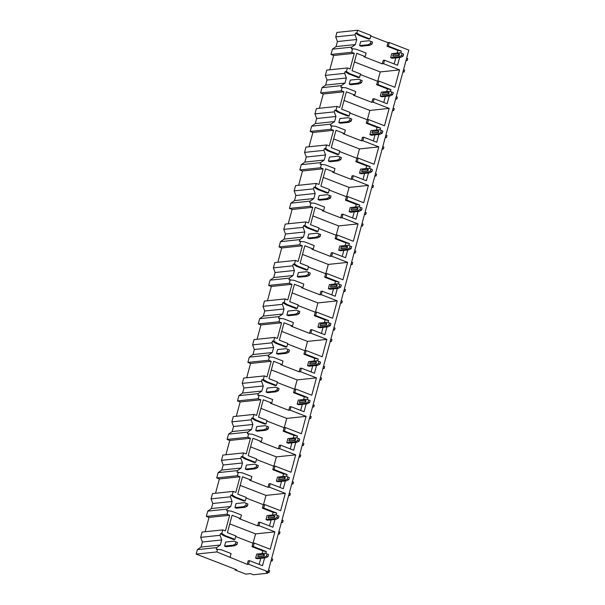 <?xml version="1.0" encoding="UTF-8"?>
<svg xmlns="http://www.w3.org/2000/svg" width="605" height="605" viewBox="0 0 605 605"><rect width="100%" height="100%" fill="white"/><g stroke="black" fill="none" stroke-linecap="round" stroke-linejoin="round"><path stroke-width="0.91" d="M247.226 564.352L248.549 564.215L268.068 571.778L266.087 571.982A3.471 0.703 15.1 0 1 267.72 573.071A3.471 0.703 15.1 0 1 267.244 573.283L253.344 574.75L250.462 573.631L245.827 574.122L234.959 569.91L236.547 569.744L196.171 554.104L216.824 551.926L247.226 564.352L248.179 560.812L249.502 560.676L248.549 564.215M388.349 46.078L401.349 51.115L397.81 50.389L387.026 46.214L388.349 46.078L389.31 42.539L408.829 50.102L267.72 573.071M387.026 46.214L387.986 42.683L389.31 42.539M382.269 63.85L383.593 63.706L384.538 60.22L383.215 60.364L382.269 63.85L363.862 56.711L365.186 56.575L356.753 53.308L352.065 70.687L360.497 73.954L359.551 77.44L358.228 77.576L348.472 73.795L345.122 71.662L346.446 71.526L349.796 73.659L359.551 77.44M386.701 91.559L387.427 88.89L376.643 84.715L377.58 81.229L378.904 81.085L394.876 87.271L399.565 69.893L380.235 71.934L354.424 61.937M376.643 84.715L377.966 84.571L378.904 81.085M371.886 102.343L373.209 102.207L374.147 98.721L372.824 98.857L371.886 102.343L353.471 95.212L354.795 95.068L355.74 91.582L345.977 87.801L340.895 87.324L341.356 85.63L344.994 83.051L346.355 78L344.668 73.356L345.122 71.662M376.318 130.052L377.036 127.383L366.252 123.208L367.197 119.722L368.521 119.586L384.493 125.772L389.181 108.393L369.852 110.428L344.041 100.43M366.252 123.208L367.575 123.072L368.521 119.586M361.495 140.844L362.818 140.7L363.764 137.214L362.44 137.358L361.495 140.844L343.088 133.705L344.411 133.569L345.349 130.083L335.586 126.301L330.512 125.825L330.965 124.131L334.603 121.552L335.964 116.5L334.278 111.857L334.739 110.163L336.062 110.019L339.405 112.152L349.168 115.933L347.845 116.077L338.082 112.296L334.739 110.163M365.927 168.545L366.653 165.883L355.869 161.709L356.806 158.223L358.13 158.079L374.102 164.265L378.791 146.886L359.461 148.928L333.65 138.931M355.869 161.709L357.192 161.565L358.13 158.079M351.112 179.337L352.435 179.201L353.373 175.715L352.049 175.851L351.112 179.337L332.697 172.206L334.02 172.062L334.966 168.576L325.203 164.794L320.121 164.318L320.582 162.624L324.22 160.045L325.581 154.993L323.894 150.35L324.348 148.656L325.671 148.52L329.022 150.653L338.777 154.434L337.454 154.57L327.698 150.789L324.348 148.656M355.543 207.046L356.262 204.377L345.478 200.202L346.423 196.716L347.746 196.58L363.718 202.766L368.407 185.387L349.077 187.421L323.267 177.424M345.478 200.202L346.801 200.066L347.746 196.58M340.721 217.83L342.044 217.694L342.99 214.208L341.666 214.344L340.721 217.83L322.314 210.699L323.637 210.563L324.575 207.076L314.812 203.295L309.737 202.819L310.191 201.125L313.829 198.546L315.19 193.487L313.503 188.843L313.965 187.157L315.288 187.013L318.631 189.146L328.394 192.927L327.071 193.071L317.307 189.289L313.965 187.157M345.152 245.539L345.871 242.877L335.094 238.695L336.032 235.209L337.356 235.073L353.328 241.259L358.016 223.88L338.687 225.922L312.876 215.924M335.094 238.695L336.418 238.559L337.356 235.073M330.338 256.331L331.661 256.187L332.599 252.701L331.275 252.845L330.338 256.331L311.923 249.199L313.246 249.056L314.192 245.57L304.428 241.788L299.346 241.312L299.808 239.618L303.445 237.039L304.807 231.987L303.12 227.344L303.574 225.65L304.897 225.514L308.248 227.646L318.003 231.428L316.68 231.564L306.916 227.782L303.574 225.65M334.769 284.04L335.488 281.37L324.704 277.196L325.649 273.71L326.972 273.566L342.944 279.76L347.633 262.381L328.303 264.415L302.492 254.418M324.704 277.196L326.027 277.052L326.972 273.566M319.947 294.824L321.27 294.688L322.215 291.202L320.892 291.338L319.947 294.824L301.54 287.693L302.863 287.556L303.801 284.07L294.038 280.289L288.963 279.805L289.417 278.118L293.054 275.532L294.416 270.48L292.729 265.837L293.191 264.151L294.514 264.007L297.857 266.139L307.62 269.921L306.296 270.064L296.533 266.283L293.191 264.151M324.378 322.533L325.097 319.871L314.32 315.689L315.258 312.203L316.581 312.067L332.553 318.253L337.242 300.874L317.912 302.916L292.102 292.911M314.32 315.689L315.644 315.553L316.581 312.067M309.563 333.325L310.887 333.181L311.825 329.695L310.501 329.838L309.563 333.325L291.149 326.193L292.472 326.05L293.417 322.563L283.654 318.782L278.572 318.306L279.034 316.612L282.671 314.033L284.032 308.981L282.346 304.338L282.8 302.644L284.123 302.508L287.473 304.64L297.229 308.421L295.905 308.558L286.142 304.776L282.8 302.644M313.995 361.034L314.713 358.364L303.929 354.19L304.875 350.703L306.198 350.56L322.17 356.753L326.859 339.375L307.529 341.409L281.718 331.411M303.929 354.19L305.253 354.046L306.198 350.56M299.173 371.818L300.496 371.682L301.441 368.195L300.118 368.332L299.173 371.818L280.765 364.686L282.089 364.55L283.027 361.064L273.263 357.283L268.189 356.799L268.643 355.112L272.28 352.526L273.641 347.474L271.955 342.831L272.416 341.137L273.74 341.001L277.082 343.133L286.846 346.915L285.522 347.058L275.759 343.269L272.416 341.137M303.604 399.527L304.323 396.865L293.546 392.683L294.484 389.196L295.807 389.06L311.779 395.246L316.468 377.868L297.138 379.91L271.327 369.905M293.546 392.683L294.869 392.547L295.807 389.06M288.789 410.319L290.113 410.175L291.05 406.689L289.727 406.832L288.789 410.319L270.374 403.18L271.698 403.043L272.643 399.557L262.88 395.776L257.798 395.299L258.259 393.605L261.897 391.027L263.258 385.975L261.572 381.332L262.026 379.637L263.349 379.494L266.699 381.626L276.455 385.415L275.131 385.551L265.368 381.77L262.026 379.637M293.221 438.028L293.939 435.358L283.155 431.183L284.1 427.697L285.424 427.553L301.396 433.74L306.085 416.361L286.755 418.403L260.944 408.405M283.155 431.183L284.479 431.04L285.424 427.553M278.398 448.812L279.722 448.676L280.667 445.189L279.344 445.325L278.398 448.812L259.991 441.68L261.315 441.537L262.252 438.05L252.489 434.269L247.415 433.793L247.868 432.099L251.506 429.52L252.867 424.468L251.181 419.825L251.642 418.131L252.966 417.995L256.308 420.127L266.071 423.908L264.748 424.045L254.985 420.263L251.642 418.131M282.83 476.521L283.548 473.851L272.772 469.677L273.71 466.19L275.033 466.054L291.005 472.24L295.694 454.862L276.364 456.896L250.553 446.898M272.772 469.677L274.095 469.541L275.033 466.054M268.015 487.312L269.338 487.169L270.276 483.682L268.953 483.826L268.015 487.312L249.6 480.173L250.924 480.037L251.869 476.551L242.106 472.77L237.024 472.293L237.485 470.599L241.123 468.02L242.484 462.969L240.798 458.325L241.251 456.631L242.575 456.488L245.925 458.62L255.681 462.402L254.357 462.545L244.594 458.764L241.251 456.631M272.447 515.014L273.165 512.352L262.381 508.177L263.326 504.691L264.65 504.547L280.622 510.733L285.31 493.355L265.981 495.397L240.17 485.399M262.381 508.177L263.704 508.034L264.65 504.547M257.624 525.805L258.948 525.669L259.893 522.183L258.569 522.319L257.624 525.805L239.217 518.674L240.54 518.53L232.108 515.263L227.42 532.65L235.852 535.909L234.906 539.395L233.583 539.539L223.82 535.758L220.477 533.625L221.801 533.481L225.151 535.614L234.906 539.395M262.056 553.514L262.774 550.845L251.998 546.67L252.935 543.184L254.259 543.048L270.231 549.234L274.92 531.856L255.59 533.89L229.779 523.892M251.998 546.67L253.321 546.534L254.259 543.048M358.856 35.302L360.179 35.158L369.942 38.939L368.619 39.083L358.856 35.302L355.513 33.169L356.837 33.025L360.179 35.158M258.948 525.669L274.92 531.856M274.988 519.438L272.893 527.22L259.893 522.183M263.704 508.034L276.704 513.07L276.205 514.931M269.338 487.169L285.31 493.355M285.378 480.945L283.276 488.719L270.276 483.682M274.095 469.541L287.095 474.577L286.588 476.438M279.722 448.676L295.694 454.862M295.762 442.444L293.667 450.226L280.667 445.189M284.479 431.04L297.478 436.076L296.979 437.937M290.113 410.175L306.085 416.361M306.153 403.951L304.05 411.725L291.05 406.689M294.869 392.547L307.869 397.583L307.363 399.444M300.496 371.682L316.468 377.868M316.536 365.458L314.441 373.232L301.441 368.195M305.253 354.046L318.253 359.083L317.754 360.943M310.887 333.181L326.859 339.375M326.927 326.957L324.825 334.731L311.825 329.695M315.644 315.553L328.644 320.589L328.137 322.45M321.27 294.688L337.242 300.874M337.31 288.464L335.215 296.238L322.215 291.202M326.027 277.052L339.027 282.089L338.528 283.957M331.661 256.187L347.633 262.381M347.701 249.963L345.599 257.738L332.599 252.701M336.418 238.559L349.418 243.596L348.911 245.456M342.044 217.694L358.016 223.88M358.084 211.47L355.99 219.244L342.99 214.208M346.801 200.066L359.801 205.095L359.302 206.963M352.435 179.201L368.407 185.387M368.475 172.969L366.373 180.751L353.373 175.715M357.192 161.565L370.192 166.602L369.693 168.462M362.818 140.7L378.791 146.886M378.859 134.476L376.764 142.251L363.764 137.214M367.575 123.072L380.575 128.109L380.076 129.969M373.209 102.207L389.181 108.393M389.249 95.976L387.147 103.757L374.147 98.721M377.966 84.571L390.966 89.608L390.467 91.468M383.593 63.706L399.565 69.893M399.633 57.483L397.538 65.257L384.538 60.22M401.349 51.115L400.85 52.975M264.604 557.939L262.502 565.713L249.502 560.676M253.321 546.534L266.321 551.563L265.814 553.431M253.087 543.169L255.59 533.89M252.935 543.184L235.685 536.499M351.739 47.137L332.41 49.179L330.988 54.458L351.641 52.28L352.609 48.687L351.286 48.831L351.739 47.137L355.377 44.558L356.738 39.507L355.052 34.863L355.513 33.169M370.736 35.998L387.986 42.683M397.81 50.389L397.092 53.058M395.791 57.891L394.15 63.949M400.215 52.726L391.745 53.626L390.656 57.664L392.206 58.269L400.684 57.369L403.074 56.136L403.618 54.117L400.215 52.726L403.618 54.117M371.009 41.488L369.163 40.694L360.686 41.594L359.597 45.632L361.147 46.237L369.625 45.337L372.014 44.105L372.559 42.085L371.009 41.488L370.464 43.507L372.014 44.105M377.58 81.229L360.338 74.544M385.4 96.384L383.767 102.442M389.832 91.226L381.354 92.119L380.265 96.157L381.823 96.762L390.293 95.87L392.683 94.637L393.227 92.618L389.832 91.226L393.227 92.618M360.618 79.981L358.773 79.194L350.303 80.087L349.206 84.125L350.764 84.73L359.234 83.838L361.631 82.605L362.176 80.586L360.618 79.981L360.073 82L361.631 82.605M367.197 119.722L349.947 113.044M375.017 134.885L373.376 140.942M379.441 129.72L370.971 130.619L369.882 134.658L371.432 135.255L379.91 134.363L382.299 133.13L382.844 131.111L379.441 129.72L382.844 131.111M350.234 118.474L348.389 117.688L339.912 118.58L338.823 122.626L340.373 123.223L348.851 122.331L351.24 121.098L351.785 119.079L350.234 118.474L349.69 120.501L351.24 121.098M356.806 158.223L339.564 151.537M364.626 173.378L362.992 179.435M369.058 168.22L360.58 169.113L359.491 173.151L361.049 173.756L369.519 172.864L371.909 171.631L372.453 169.604L369.058 168.22L372.453 169.604M339.844 156.975L337.998 156.188L329.528 157.081L328.432 161.119L329.99 161.724L338.46 160.832L340.857 159.599L341.401 157.572L339.844 156.975L339.299 158.994L340.857 159.599M346.423 196.716L329.173 190.03M354.243 211.871L352.602 217.936M358.667 206.713L350.197 207.606L349.108 211.652L350.658 212.249L359.136 211.357L361.525 210.124L362.07 208.105L358.667 206.713L362.07 208.105M329.46 195.468L327.615 194.681L319.137 195.574L318.048 199.62L319.599 200.217L328.076 199.325L330.466 198.092L331.011 196.073L329.46 195.468L328.916 197.495L330.466 198.092M336.032 235.209L318.79 228.531M343.852 250.372L342.218 256.429M348.283 245.214L339.806 246.106L338.717 250.145L340.275 250.75L348.745 249.857L351.134 248.625L351.679 246.598L348.283 245.214L351.679 246.598M319.069 233.969L317.224 233.182L308.754 234.074L307.658 238.113L309.215 238.718L317.685 237.826L320.083 236.593L320.627 234.566L319.069 233.969L318.525 235.988L320.083 236.593M325.649 273.71L308.399 267.024M333.468 288.865L331.827 294.93M337.892 283.707L329.423 284.6L328.334 288.645L329.884 289.243L338.361 288.351L340.751 287.118L341.296 285.099L337.892 283.707L341.296 285.099M308.686 272.462L306.841 271.675L298.363 272.568L297.274 276.614L298.825 277.211L307.302 276.319L309.692 275.086L310.236 273.067L308.686 272.462L308.142 274.481L309.692 275.086M315.258 312.203L298.015 305.525M323.078 327.365L321.444 333.423M327.509 322.208L319.032 323.1L317.943 327.139L319.493 327.744L327.971 326.851L330.36 325.611L330.905 323.592L327.509 322.208L330.905 323.592M298.295 310.962L296.45 310.176L287.98 311.068L286.883 315.107L288.441 315.712L296.911 314.819L299.301 313.579L299.853 311.56L298.295 310.962L297.751 312.982L299.301 313.579M304.875 350.703L287.625 344.018M312.694 365.859L311.053 371.916M317.118 360.701L308.648 361.593L307.559 365.639L309.11 366.237L317.587 365.344L319.977 364.112L320.521 362.092L317.118 360.701L320.521 362.092M287.912 349.456L286.067 348.669L277.589 349.561L276.5 353.607L278.05 354.205L286.528 353.312L288.918 352.08L289.462 350.061L287.912 349.456L287.367 351.475L288.918 352.08M294.484 389.196L277.241 382.519M302.303 404.359L300.67 410.417M306.735 399.194L298.257 400.094L297.168 404.132L298.719 404.737L307.196 403.837L309.586 402.605L310.131 400.586L306.735 399.194L310.131 400.586M277.521 387.956L275.676 387.162L267.206 388.062L266.109 392.101L267.667 392.705L276.137 391.806L278.527 390.573L279.079 388.554L277.521 387.956L276.977 389.975L278.527 390.573M284.1 427.697L266.85 421.012M291.92 442.852L290.279 448.91M296.344 437.695L287.874 438.587L286.785 442.633L288.335 443.231L296.813 442.338L299.203 441.105L299.747 439.086L296.344 437.695L299.747 439.086M267.138 426.449L265.293 425.663L256.815 426.555L255.726 430.594L257.276 431.199L265.754 430.306L268.144 429.074L268.688 427.054L267.138 426.449L266.593 428.469L268.144 429.074M273.71 466.19L256.467 459.513M281.529 481.353L279.896 487.411M285.961 476.188L277.483 477.088L276.394 481.126L277.945 481.731L286.422 480.831L288.812 479.599L289.356 477.579L285.961 476.188L289.356 477.579M256.747 464.942L254.902 464.156L246.432 465.056L245.335 469.094L246.893 469.692L255.363 468.799L257.753 467.567L258.305 465.548L256.747 464.942L256.202 466.969L257.753 467.567M227.094 509.092L207.765 511.134L206.343 516.413L226.996 514.235L227.964 510.65L226.641 510.786L227.094 509.092L230.732 506.514L232.093 501.462L230.407 496.818L230.868 495.124L232.191 494.988L235.534 497.121L245.297 500.902L243.974 501.038L234.211 497.257L230.868 495.124M263.326 504.691L246.076 498.006M271.138 519.846L269.505 525.904M275.57 514.689L267.1 515.581L266.011 519.619L267.561 520.224L276.031 519.332L278.429 518.099L278.973 516.073L275.57 514.689L278.973 516.073M246.364 503.443L244.518 502.657L236.041 503.549L234.952 507.587L236.502 508.192L244.98 507.3L247.369 506.067L247.914 504.041L246.364 503.443L245.819 505.462L247.369 506.067M260.755 558.339L259.121 564.404M230.134 557.076L231.087 553.545L221.332 549.764L216.25 549.287L216.711 547.593L220.349 545.014L221.71 539.955L220.023 535.312L220.477 533.625M265.187 553.182L256.709 554.074L255.62 558.12L257.17 558.717L265.648 557.825L268.038 556.592L268.582 554.573L265.187 553.182L268.582 554.573M235.973 541.936L234.127 541.15L225.657 542.042L224.561 546.088L226.119 546.686L234.589 545.793L236.978 544.561L237.531 542.541L235.973 541.936L235.428 543.963L236.978 544.561M402.068 53.52L401.516 55.539L403.074 56.136M390.656 57.664L399.126 56.772L401.516 55.539M393.091 56.106L399.073 55.547L399.565 54.042L399.194 53.921M399.126 56.772L400.684 57.369M372.559 42.085L369.163 40.694M359.597 45.632L368.074 44.74L370.464 43.507M368.074 44.74L369.625 45.337M398.627 55.38L392.713 55.985L393.212 54.48L399.035 53.86L398.627 55.38L399.073 55.547M391.677 92.013L391.133 94.032L392.683 94.637M380.265 96.157L388.743 95.265L391.133 94.032M382.7 94.599L388.682 94.047L389.181 92.542L388.803 92.421M388.743 95.265L390.293 95.87M362.176 80.586L358.773 79.194M349.206 84.125L357.684 83.233L360.073 82M357.684 83.233L359.234 83.838M388.244 93.873L382.33 94.478L382.821 92.973L388.652 92.361L388.244 93.873L388.682 94.047M381.294 130.506L380.742 132.533L382.299 133.13M369.882 134.658L378.352 133.766L380.742 132.533M372.317 133.1L378.299 132.54L378.791 131.035L378.42 130.914M378.352 133.766L379.91 134.363M351.785 119.079L348.389 117.688M338.823 122.626L347.3 121.734L349.69 120.501M347.3 121.734L348.851 122.331M377.853 132.374L371.939 132.971L372.438 131.466L378.261 130.854L377.853 132.374L378.299 132.54M370.903 169.007L370.358 171.026L371.909 171.631M359.491 173.151L367.969 172.259L370.358 171.026M361.926 171.593L367.908 171.041L368.407 169.536L368.029 169.415M367.969 172.259L369.519 172.864M341.401 157.572L337.998 156.188M328.432 161.119L336.909 160.227L339.299 158.994M336.909 160.227L338.46 160.832M367.469 170.867L361.556 171.472L362.047 169.967L367.878 169.355L367.469 170.867L367.908 171.041M360.519 207.5L359.967 209.527L361.525 210.124M349.108 211.652L357.578 210.759L359.967 209.527M351.543 210.086L357.525 209.534L358.016 208.029L357.646 207.908M357.578 210.759L359.136 211.357M331.011 196.073L327.615 194.681M318.048 199.62L326.518 198.727L328.916 197.495M326.518 198.727L328.076 199.325M357.079 209.36L351.165 209.965L351.664 208.46L357.487 207.848L357.079 209.36L357.525 209.534M350.129 246.001L349.584 248.02L351.134 248.625M338.717 250.145L347.194 249.252L349.584 248.02M341.152 248.587L347.134 248.035L347.633 246.53L347.255 246.401M347.194 249.252L348.745 249.857M320.627 234.566L317.224 233.182M307.658 238.113L316.135 237.22L318.525 235.988M316.135 237.22L317.685 237.826M346.695 247.861L340.781 248.466L341.273 246.961L347.104 246.348L346.695 247.861L347.134 248.035M339.738 284.494L339.193 286.513L340.751 287.118M328.334 288.645L336.803 287.753L339.193 286.513M330.769 287.08L336.751 286.528L337.242 285.023L336.872 284.902M336.803 287.753L338.361 288.351M310.236 273.067L306.841 271.675M297.274 276.614L305.744 275.721L308.142 274.481M305.744 275.721L307.302 276.319M336.304 286.354L330.39 286.959L330.89 285.454L336.713 284.842L336.304 286.354L336.751 286.528M329.354 322.994L328.81 325.014L330.36 325.611M317.943 327.139L326.42 326.246L328.81 325.014M320.378 325.581L326.36 325.029L326.859 323.524L326.481 323.395M326.42 326.246L327.971 326.851M299.853 311.56L296.45 310.176M286.883 315.107L295.361 314.214L297.751 312.982M295.361 314.214L296.911 314.819M325.921 324.855L320.007 325.46L320.499 323.955L326.329 323.335L325.921 324.855L326.36 325.029M318.964 361.488L318.419 363.507L319.977 364.112M307.559 365.639L316.029 364.739L318.419 363.507M309.994 364.074L315.976 363.522L316.468 362.017L316.097 361.896M316.029 364.739L317.587 365.344M289.462 350.061L286.067 348.669M276.5 353.607L284.97 352.707L287.367 351.475M284.97 352.707L286.528 353.312M315.53 363.348L309.616 363.953L310.115 362.448L315.939 361.835L315.53 363.348L315.976 363.522M308.58 399.988L308.036 402.007L309.586 402.605M297.168 404.132L305.646 403.24L308.036 402.007M299.604 402.575L305.585 402.015L306.085 400.51L305.707 400.389M305.646 403.24L307.196 403.837M279.079 388.554L275.676 387.162M266.109 392.101L274.587 391.208L276.977 389.975M274.587 391.208L276.137 391.806M305.147 401.849L299.233 402.454L299.725 400.949L305.555 400.329L305.147 401.849L305.585 402.015M298.189 438.481L297.645 440.5L299.203 441.105M286.785 442.633L295.255 441.733L297.645 440.5M289.22 441.068L295.202 440.516L295.694 439.011L295.323 438.89M295.255 441.733L296.813 442.338M268.688 427.054L265.293 425.663M255.726 430.594L264.196 429.701L266.593 428.469M264.196 429.701L265.754 430.306M294.756 440.342L288.842 440.947L289.341 439.442L295.164 438.829L294.756 440.342L295.202 440.516M287.806 476.974L287.262 479.001L288.812 479.599M276.394 481.126L284.872 480.234L287.262 479.001M278.829 479.568L284.811 479.009L285.31 477.504L284.932 477.383M284.872 480.234L286.422 480.831M258.305 465.548L254.902 464.156M245.335 469.094L253.813 468.202L256.202 466.969M253.813 468.202L255.363 468.799M284.373 478.842L278.459 479.44L278.95 477.935L284.781 477.322L284.373 478.842L284.811 479.009M277.415 515.475L276.871 517.494L278.429 518.099M266.011 519.619L274.481 518.727L276.871 517.494M268.446 518.061L274.428 517.509L274.92 516.005L274.549 515.883M274.481 518.727L276.031 519.332M247.914 504.041L244.518 502.657M234.952 507.587L243.422 506.695L245.819 505.462M243.422 506.695L244.98 507.3M273.982 517.336L268.068 517.94L268.567 516.436L274.39 515.823L273.982 517.336L274.428 517.509M267.032 553.968L266.487 555.995L268.038 556.592M255.62 558.12L264.098 557.228L266.487 555.995M258.055 556.562L264.037 556.003L264.536 554.498L264.158 554.377M264.098 557.228L265.648 557.825M237.531 542.541L234.127 541.15M224.561 546.088L233.038 545.196L235.428 543.963M233.038 545.196L234.589 545.793M263.599 555.829L257.685 556.434L258.176 554.929L264.007 554.316L263.599 555.829L264.037 556.003M377.732 81.214L380.235 71.934M369.942 38.939L370.895 35.408L357.585 30.25L356.837 33.025M365.186 56.575L366.123 53.089L356.36 49.307L352.609 48.687M349.168 115.933L350.106 112.447L341.674 109.187L346.37 91.809L354.795 95.068M338.777 154.434L339.723 150.947L331.29 147.68L335.979 130.302L344.411 133.569M328.394 192.927L329.332 189.441L320.9 186.174L325.596 168.795L334.02 172.062M318.003 231.428L318.948 227.941L310.516 224.674L315.205 207.296L323.637 210.563M307.62 269.921L308.558 266.434L300.125 263.167L304.822 245.789L313.246 249.056M297.229 308.421L298.174 304.935L289.742 301.668L294.431 284.289L302.863 287.556M286.846 346.915L287.783 343.428L279.351 340.161L284.04 322.783L292.472 326.05M276.455 385.415L277.4 381.929L268.968 378.662L273.657 361.283L282.089 364.55M266.071 423.908L267.009 420.422L258.577 417.155L263.266 399.776L271.698 403.043M255.681 462.402L256.626 458.915L248.194 455.656L252.882 438.277L261.315 441.537M245.297 500.902L246.235 497.416L237.803 494.149L242.492 476.77L250.924 480.037M240.54 518.53L241.478 515.044L231.715 511.263L227.964 510.65M216.824 551.926L217.573 549.143M346.446 71.526L347.414 67.942L350.076 68.97L354.303 53.308L333.65 55.486L330.988 54.458M351.641 52.28L354.303 53.308M336.062 110.019L337.03 106.435L339.692 107.463L343.92 91.801L323.259 93.979L320.597 92.951L341.258 90.773L343.92 91.801M341.258 90.773L342.226 87.188M325.671 148.52L326.639 144.928L329.301 145.964L333.529 130.302L312.876 132.48L310.214 131.451L330.867 129.273L333.529 130.302M330.867 129.273L331.835 125.681M315.288 187.013L316.256 183.428L318.918 184.457L323.146 168.795L302.485 170.973L299.823 169.945L320.484 167.767L323.146 168.795M320.484 167.767L321.452 164.182M304.897 225.514L305.865 221.922L308.527 222.958L312.755 207.296L292.102 209.474L289.44 208.438L310.093 206.26L312.755 207.296M310.093 206.26L311.061 202.675M294.514 264.007L295.482 260.422L298.144 261.451L302.371 245.789L281.711 247.967L279.049 246.938L299.709 244.76L302.371 245.789M299.709 244.76L300.67 241.176M284.123 302.508L285.091 298.915L287.753 299.951L291.981 284.289L271.327 286.467L268.665 285.431L289.319 283.253L291.981 284.289M289.319 283.253L290.287 279.669M273.74 341.001L274.708 337.416L277.37 338.445L281.597 322.783L260.937 324.961L258.274 323.932L278.935 321.754L281.597 322.783M278.935 321.754L279.896 318.162M263.349 379.494L264.317 375.909L266.979 376.945L271.206 361.283L250.553 363.461L247.891 362.425L268.544 360.247L271.206 361.283M268.544 360.247L269.512 356.663M252.966 417.995L253.934 414.41L256.596 415.438L260.815 399.776L240.162 401.954L237.5 400.926L258.154 398.748L260.815 399.776M258.154 398.748L259.121 395.156M242.575 456.488L243.543 452.903L246.205 453.931L250.432 438.27L229.779 440.448L227.117 439.419L247.77 437.241L250.432 438.27M247.77 437.241L248.738 433.656M232.191 494.988L233.159 491.396L235.821 492.432L240.041 476.77L219.388 478.948L216.726 477.92L237.379 475.742L240.041 476.77M237.379 475.742L238.347 472.15M221.801 533.481L222.769 529.897L225.431 530.925L229.658 515.263L209.005 517.441L206.343 516.413M226.996 514.235L229.658 515.263M356.738 39.507L337.409 41.541L335.722 36.897L355.052 34.863M335.722 36.897L336.932 32.428L357.585 30.25M196.171 554.104L197.374 549.627L216.711 547.593M320.597 92.951L322.026 87.672L325.656 85.093L327.025 80.041L325.339 75.398L326.76 70.12L347.414 67.942M325.339 75.398L344.668 73.356M322.026 87.672L341.356 85.63M310.214 131.451L311.635 126.165L315.273 123.586L316.634 118.535L314.948 113.891L316.37 108.613L337.03 106.435M314.948 113.891L334.278 111.857M311.635 126.165L330.965 124.131M299.823 169.945L301.252 164.666L304.882 162.087L306.251 157.035L304.565 152.392L305.986 147.106L326.639 144.928M304.565 152.392L323.894 150.35M301.252 164.666L320.582 162.624M289.44 208.438L290.861 203.159L294.499 200.58L295.86 195.528L294.174 190.885L295.595 185.606L316.256 183.428M294.174 190.885L313.503 188.843M290.861 203.159L310.191 201.125M279.049 246.938L280.478 241.66L284.108 239.081L285.477 234.022L283.79 229.378L285.212 224.1L305.865 221.922M283.79 229.378L303.12 227.344M280.478 241.66L299.808 239.618M268.665 285.431L270.087 280.153L273.725 277.574L275.086 272.522L273.399 267.879L274.821 262.6L295.482 260.422M273.399 267.879L292.729 265.837M270.087 280.153L289.417 278.118M258.274 323.932L259.704 318.654L263.334 316.067L264.703 311.015L263.016 306.372L264.438 301.093L285.091 298.915M263.016 306.372L282.346 304.338M259.704 318.654L279.034 316.612M247.891 362.425L249.313 357.147L252.951 354.568L254.312 349.516L252.625 344.873L254.047 339.594L274.708 337.416M252.625 344.873L271.955 342.831M249.313 357.147L268.643 355.112M237.5 400.926L238.93 395.647L242.56 393.061L243.928 388.009L242.242 383.366L243.664 378.087L264.317 375.909M242.242 383.366L261.572 381.332M238.93 395.647L258.259 393.605M227.117 439.419L228.539 434.14L232.176 431.562L233.538 426.51L231.851 421.867L233.273 416.588L253.934 414.41M231.851 421.867L251.181 419.825M228.539 434.14L247.868 432.099M216.726 477.92L218.148 472.634L221.785 470.055L223.154 465.003L221.468 460.36L222.89 455.081L243.543 452.903M221.468 460.36L240.798 458.325M218.148 472.634L237.485 470.599M207.765 511.134L211.402 508.555L212.763 503.504L211.077 498.86L212.499 493.574L233.159 491.396M211.077 498.86L230.407 496.818M197.374 549.627L201.011 547.049L202.38 541.997L200.686 537.353L202.115 532.075L222.769 529.897M200.686 537.353L220.023 535.312M332.41 49.179L336.047 46.593L337.409 41.541M329.785 69.794L333.65 55.486M319.402 108.295L323.259 93.979M309.011 146.788L312.876 132.48M298.628 185.289L302.485 170.973M288.237 223.782L292.102 209.474M277.854 262.283L281.711 247.967M267.463 300.776L271.327 286.467M257.08 339.269L260.937 324.961M246.689 377.77L250.553 363.461M236.305 416.263L240.162 401.954M225.915 454.763L229.779 440.448M215.531 493.257L219.388 478.948M205.14 531.757L209.005 517.441M234.959 569.91L235.148 569.199M406.136 60.076L407.241 60.508L405.985 60.636M406.651 58.186L407.755 58.609L407.241 60.508M403.55 69.673L404.654 70.104L404.14 72.003L402.885 72.131M403.036 71.572L404.14 72.003M271.108 560.533L272.212 560.964L270.957 561.092M271.615 558.634L272.719 559.065L272.212 560.964M268.514 570.129L269.618 570.56L269.112 572.451L267.849 572.587M268 572.027L269.112 572.451M395.753 98.577L396.857 99.001L395.602 99.137M396.26 96.679L397.372 97.11L396.857 99.001M393.159 108.174L394.263 108.605L393.757 110.496L392.501 110.632M392.653 110.065L393.757 110.496M385.362 137.07L386.466 137.501L385.211 137.63M385.877 135.18L386.981 135.603L386.466 137.501M382.776 146.667L383.88 147.098L383.366 148.996L382.11 149.125M382.262 148.565L383.366 148.996M374.979 175.571L376.083 175.994L374.828 176.131M375.486 173.673L376.59 174.104L376.083 175.994M372.385 185.168L373.489 185.591L372.982 187.489L371.727 187.626M371.878 187.058L372.982 187.489M364.588 214.064L365.692 214.495L364.437 214.624M365.102 212.166L366.207 212.597L365.692 214.495M362.002 223.661L363.106 224.092L362.592 225.983L361.336 226.119M361.488 225.559L362.592 225.983M354.205 252.557L355.309 252.988L354.054 253.124M354.712 250.667L355.816 251.098L355.309 252.988M351.611 262.162L352.715 262.585L352.208 264.483L350.953 264.612M351.104 264.052L352.208 264.483M343.814 291.058L344.918 291.489L343.663 291.618M344.328 289.16L345.432 289.591L344.918 291.489M341.228 300.655L342.332 301.086L341.817 302.976L340.562 303.113M340.713 302.553L341.817 302.976M333.431 329.551L334.535 329.982L333.279 330.118M333.937 327.66L335.041 328.084L334.535 329.982M330.837 339.155L331.941 339.579L331.434 341.477L330.171 341.606M330.33 341.046L331.434 341.477M323.04 368.052L324.144 368.475L322.888 368.611M323.554 366.154L324.658 366.585L324.144 368.475M320.453 377.649L321.558 378.08L321.043 379.97L319.788 380.106M319.939 379.547L321.043 379.97M312.656 406.545L313.761 406.976L312.505 407.105M313.163 404.654L314.267 405.078L313.761 406.976M310.062 416.142L311.167 416.573L310.66 418.471L309.397 418.599M309.548 418.04L310.66 418.471M302.266 445.046L303.37 445.469L302.114 445.605M302.78 443.147L303.884 443.578L303.37 445.469M299.679 454.642L300.783 455.073L300.269 456.964L299.014 457.1M299.165 456.533L300.269 456.964M291.882 483.539L292.986 483.97L291.731 484.098M292.389 481.648L293.493 482.072L292.986 483.97M289.288 493.136L290.392 493.567L289.886 495.465L288.623 495.593M288.774 495.034L289.886 495.465M281.491 522.039L282.596 522.463L281.34 522.599M282.006 520.141L283.11 520.572L282.596 522.463M278.905 531.636L280.009 532.06L279.495 533.958L278.24 534.094M278.391 533.527L279.495 533.958M355.377 44.558L336.047 46.593M346.355 78L327.025 80.041M344.994 83.051L325.656 85.093M335.964 116.5L316.634 118.535M334.603 121.552L315.273 123.586M325.581 154.993L306.251 157.035M324.22 160.045L304.882 162.087M315.19 193.487L295.86 195.528M313.829 198.546L294.499 200.58M304.807 231.987L285.477 234.022M303.445 237.039L284.108 239.081M294.416 270.48L275.086 272.522M293.054 275.532L273.725 277.574M284.032 308.981L264.703 311.015M282.671 314.033L263.334 316.067M273.641 347.474L254.312 349.516M272.28 352.526L252.951 354.568M263.258 385.975L243.928 388.009M261.897 391.027L242.56 393.061M252.867 424.468L233.538 426.51M251.506 429.52L232.176 431.562M242.484 462.969L223.154 465.003M241.123 468.02L221.785 470.055M232.093 501.462L212.763 503.504M230.732 506.514L211.402 508.555M221.71 539.955L202.38 541.997M220.349 545.014L201.011 547.049M262.774 550.845L266.321 551.563M223.82 535.758L225.151 535.614M348.472 73.795L349.796 73.659M387.427 88.89L390.966 89.608M338.082 112.296L339.405 112.152M377.036 127.383L380.575 128.109M327.698 150.789L329.022 150.653M366.653 165.883L370.192 166.602M317.307 189.289L318.631 189.146M356.262 204.377L359.801 205.095M306.916 227.782L308.248 227.646M345.871 242.877L349.418 243.596M296.533 266.283L297.857 266.139M335.488 281.37L339.027 282.089M286.142 304.776L287.473 304.64M325.097 319.871L328.644 320.589M275.759 343.269L277.082 343.133M314.713 358.364L318.253 359.083M265.368 381.77L266.699 381.626M304.323 396.865L307.869 397.583M254.985 420.263L256.308 420.127M293.939 435.358L297.478 436.076M244.594 458.764L245.925 458.62M283.548 473.851L287.095 474.577M234.211 497.257L235.534 497.121M273.165 512.352L276.704 513.07M367.348 119.707L369.852 110.428M356.958 158.2L359.461 148.928M346.574 196.701L349.077 187.421M336.183 235.194L338.687 225.922M325.8 273.694L328.303 264.415M315.409 312.188L317.912 302.916M305.026 350.688L307.529 341.409M294.635 389.181L297.138 379.91M284.252 427.682L286.755 418.403M273.861 466.175L276.364 456.896M263.477 504.668L265.981 495.397M392.804 55.993L393.242 56.167M382.413 94.486L382.859 94.66M372.03 132.987L372.468 133.161M361.639 171.48L362.085 171.654M351.255 209.98L351.694 210.147M340.865 248.474L341.311 248.647M330.481 286.974L330.92 287.141M320.09 325.467L320.537 325.641M309.707 363.96L310.146 364.134M299.316 402.461L299.762 402.635M288.933 440.954L289.371 441.128M278.542 479.455L278.988 479.629M268.159 517.948L268.597 518.122M257.768 556.449L258.214 556.615M399.118 53.875L399.565 54.042M392.713 55.985L393.159 56.152M388.735 92.368L389.181 92.542M382.33 94.478L382.776 94.652M378.344 130.869L378.791 131.035M371.939 132.971L372.385 133.145M367.961 169.362L368.407 169.536M361.556 171.472L362.002 171.646M357.57 207.855L358.016 208.029M351.165 209.965L351.611 210.139M347.187 246.356L347.633 246.53M340.781 248.466L341.228 248.64M336.796 284.849L337.242 285.023M330.39 286.959L330.837 287.133M326.413 323.35L326.859 323.524M320.007 325.46L320.453 325.626M316.022 361.843L316.468 362.017M309.616 363.953L310.062 364.127M305.638 400.344L306.085 400.51M299.233 402.454L299.679 402.62M295.248 438.837L295.694 439.011M288.842 440.947L289.288 441.121M284.864 477.337L285.31 477.504M278.459 479.44L278.905 479.614M274.473 515.831L274.92 516.005M268.068 517.94L268.514 518.114M264.09 554.324L264.536 554.498M257.685 556.434L258.131 556.608"/></g></svg>
